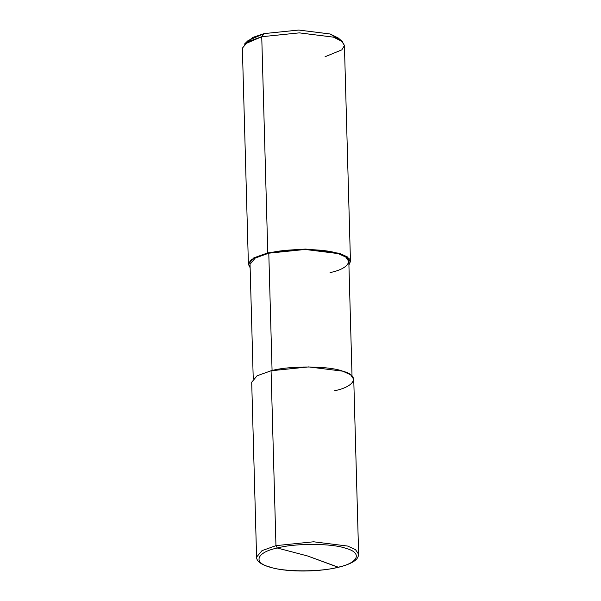 <?xml version="1.0" encoding="UTF-8"?>
<svg xmlns="http://www.w3.org/2000/svg" width="601" height="601" viewBox="0 0 601 601"><rect width="100%" height="100%" fill="white"/><g stroke="black" fill="none" stroke-linecap="round" stroke-linejoin="round"><path stroke-width="0.9" d="M330.069 272.591C350.608 268.422 355.063 257.972 338.175 253.592C324.75 248.378 286.594 248.153 268.79 253.194L272.088 371.087L268.79 253.194L267.783 252.871L261.743 36.729L264.162 33.596L252.826 37.412L246.741 42.355M338.002 567.231L307.614 555.985L277.324 548.022C294.948 543.034 332.736 543.259 346.033 548.42C362.756 552.762 358.339 563.107 338.002 567.231C358.339 563.107 362.756 552.762 346.033 548.42C332.736 543.259 294.948 543.034 277.324 548.022L275.957 545.648L313.534 541.786L347.633 546.061L355.522 549.667L358.632 554.242L355.522 549.667L347.633 546.061L313.534 541.786L275.957 545.648L271.074 370.764L308.644 366.91L342.75 371.178L350.638 374.791L353.749 379.359L358.632 554.242C358.249 558.885 354.688 560.756 353.561 561.559C349.985 563.813 344.959 565.714 338.468 567.269L338.002 567.231C320.371 572.22 282.59 572.002 269.293 566.841C252.563 562.498 256.98 552.146 277.324 548.022L307.614 555.985L338.468 567.269C321.002 571.589 294.122 572.272 276.7 568.839C263.215 566.037 256.507 562.123 256.582 557.089L261.998 550.651L275.957 545.648L277.324 548.022C256.98 552.146 252.563 562.498 269.293 566.841C282.59 572.002 320.371 572.22 338.002 567.231M334.374 390.808C355.589 386.503 360.202 375.708 342.75 371.178C328.882 365.791 289.464 365.566 271.074 370.764L275.957 545.648L261.998 550.651L256.582 557.089L251.699 382.213L257.115 375.768L271.074 370.764M253.231 378.698L250.039 264.267L255.275 258.032L268.79 253.194L305.165 249.453L338.175 253.592L345.808 257.085L348.82 261.51L352.021 375.941M325.043 56.764L341.789 49.875L344.418 45.601L342.254 41.499L333.42 37.142L299.313 32.867L261.743 36.729L267.783 252.871L253.817 257.874L248.401 264.312L250.129 267.738L248.438 263.704L251.301 259.549L267.783 252.871L305.353 249.009L339.46 253.284L349.121 258.46L348.918 264.973L350.458 261.465L347.34 256.897L339.46 253.284L305.353 249.009L267.783 252.871L268.79 253.194M248.401 264.312L242.368 48.17L247.785 41.732L261.743 36.729L299.313 32.867L333.42 37.142L341.308 40.755L344.418 45.323L350.458 261.465M339.723 39.756L330.107 33.979L298.735 30.05L264.162 33.596L298.735 30.05L330.107 33.979L338.235 37.991L342.254 41.499M261.743 36.729L244.314 44.234L248.13 40.507L264.162 33.596L261.743 36.729"/></g></svg>

